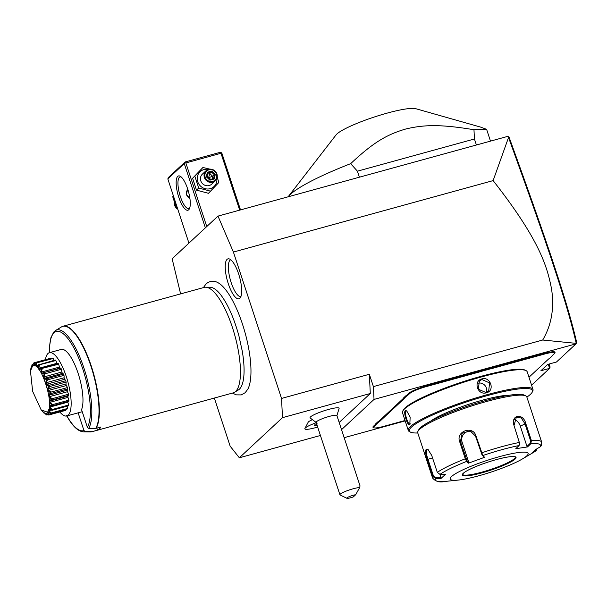 <?xml version="1.0" encoding="UTF-8"?>
<svg xmlns="http://www.w3.org/2000/svg" width="607" height="607" viewBox="0 0 607 607"><rect width="100%" height="100%" fill="white"/><g stroke="black" fill="none" stroke-linecap="round" stroke-linejoin="round"><path stroke-width="0.91" d="M214.339 398.048L230.167 446.198L239.34 457.784L282.49 417.662L281.534 398.435L233.407 252.064L217.989 216.107L172.13 258.749L180.613 293.894M203.375 287.627L206.213 283.719C210.371 280.616 214.552 280.426 218.755 283.158A57.794 17.755 74.6 0 1 245.107 332.864A57.794 17.755 74.6 0 1 247.891 389.057L245.198 392.683L241.275 394.907L236.305 394.861L232.39 393.086M239.856 298.295A20.721 6.366 74.6 0 1 228.27 283.666A20.721 6.366 74.6 0 1 227.064 259.379A20.721 6.366 74.6 0 1 229.203 258.901A20.721 6.366 74.6 0 1 239.598 277.149A20.721 6.366 74.6 0 1 240 298.151A20.721 6.366 74.6 0 1 239.856 298.295M341.536 429.642L374.033 399.421L575.997 343.85L576.225 343.372L542.704 340.019C551.535 325.048 554.472 307.984 551.52 288.833C547.332 267.292 540.131 240.493 493.119 180.605L508.537 137.486L507.771 136.37L217.989 216.107M493.119 180.605L233.407 252.064M281.534 398.435L369.344 374.276L373.396 386.598L542.704 340.019M369.344 374.276L370.3 393.503L282.49 417.662M320.428 435.477L239.34 457.784M339.169 422.449L370.3 393.503M311.983 419.869A10.22 1.54 161.8 0 0 308.181 422.214L304.934 428.451A15.312 2.307 -18.2 0 1 316.232 422.722A15.312 2.307 161.8 0 0 304.881 428.868A15.312 2.307 161.8 0 0 317.658 427.055M336.832 415.856L339.108 408.397A15.296 2.299 161.8 0 0 328.395 409.475A15.296 2.299 161.8 0 0 310.094 417.935L316.353 422.586M374.033 399.421L373.396 386.598M549.123 364.025L550.124 367.053L549.631 368.366L531.58 385.157M548.28 364.253L549.631 368.366L540.852 370.786L547.696 364.412L556.482 362L575.997 343.85M405.173 420.894L344.177 437.677M373.889 427.768L373.214 427.442A15.038 2.261 -18.2 0 1 373.426 426.266L374.807 424.983A28.165 4.241 161.8 0 0 375.687 423.838L376.37 424.202A28.711 4.317 -18.2 0 1 375.475 425.363L374.102 426.638A14.492 2.178 161.8 0 0 373.889 427.768A14.492 2.178 161.8 0 0 383.768 426.357L405.044 420.499M402.881 398.875A28.165 4.241 161.8 0 0 403.761 397.729L404.452 398.093A28.711 4.317 -18.2 0 1 403.556 399.254L402.881 398.875L379.587 420.537A28.165 4.241 161.8 0 1 377.698 421.964L375.687 423.838M476.836 372.675L476.806 372.038A28.165 4.241 161.8 0 0 482.011 370.513L482.095 371.143A28.711 4.317 -18.2 0 1 476.836 372.675L426.638 386.492A14.492 2.178 161.8 0 0 409.71 393.526L409.042 393.154L407.661 394.429A28.165 4.241 161.8 0 1 405.779 395.855L403.761 397.729M409.042 393.154A15.038 2.261 -18.2 0 1 426.607 385.855L476.806 372.038M552.294 355.543L551.953 356.203A28.711 4.317 -18.2 0 1 552.029 356.036A28.711 4.317 -18.2 0 1 552.848 355.042L554.221 353.767A14.492 2.178 161.8 0 0 554.639 353.266A14.492 2.178 161.8 0 0 544.555 354.048L544.525 353.403L494.318 367.22A28.165 4.241 161.8 0 1 489.386 368.487L482.011 370.513M544.525 353.403A15.038 2.261 -18.2 0 1 554.98 352.591L554.639 353.266M576.255 343.425L576.65 342.386C567.682 303.159 547.916 244.264 509.197 137.539L508.302 136.628M508.537 137.486C547.438 244.758 567.249 303.697 576.225 343.372M377.698 421.964L378.358 422.351L376.37 424.202M403.556 399.254L380.255 420.917A28.711 4.317 -18.2 0 1 378.358 422.351M405.779 395.855L406.432 396.242L404.452 398.093M409.71 393.526L408.336 394.808A28.711 4.317 -18.2 0 1 406.432 396.242M489.386 368.487L489.371 369.139L482.095 371.143M544.555 354.048L494.348 367.857A28.711 4.317 -18.2 0 1 489.371 369.139M528.978 377.235L548.068 359.488A28.711 4.317 -18.2 0 1 549.965 358.054L551.953 356.203M526.876 397.107A64.805 9.75 161.8 0 0 530.374 394.383A64.805 9.75 161.8 0 0 532.225 392.152L532.741 391.143A65.624 9.871 161.8 0 0 532.999 389.482L527.172 371.757A65.624 9.871 161.8 0 0 525.981 370.574L524.964 370.073A64.805 9.75 161.8 0 0 466.563 380.604A64.805 9.75 161.8 0 0 405.119 407.843A64.805 9.75 161.8 0 0 403.276 410.082L402.752 411.083A65.624 9.871 161.8 0 0 402.494 412.752L408.321 430.469A65.624 9.871 161.8 0 0 409.52 431.66L410.537 432.161A64.805 9.75 161.8 0 0 417.775 432.973M525.981 370.574A65.624 9.871 161.8 0 0 466.844 381.242A65.624 9.871 161.8 0 0 404.619 408.822A65.624 9.871 161.8 0 0 402.752 411.083M532.999 389.482A65.624 9.871 161.8 0 0 477.421 397.486A65.624 9.871 161.8 0 0 410.446 426.546A65.624 9.871 161.8 0 0 408.321 430.469M405.256 410.749L406.682 410.84L410.15 417.1L409.816 424.619C407.965 427.138 403.139 412.472 405.256 410.749L406.971 411.06M486.465 392.767C477.633 395.681 472.853 381.029 481.905 378.897C490.502 376.196 495.289 390.847 486.465 392.767L478.316 389.186L479.371 380.976L481.935 379.542L489.583 382.918L488.681 390.984L486.161 392.38M410.294 423.8L409.862 424.134M409.816 424.619L410.15 423.967C408.488 426.304 404.004 412.661 405.924 411.129M532.225 392.152A64.805 9.75 161.8 0 0 482.246 397.039A64.805 9.75 161.8 0 0 411.455 427.108A64.805 9.75 161.8 0 0 410.537 432.161M430.811 421.061A45.115 6.791 -18.2 0 1 468.794 404.3A45.115 6.791 -18.2 0 1 509.319 395.248M519.751 443.77L514.03 425.515L516.382 417.077L521.314 418.048L525.017 423.838L530.609 440.849L531.398 440.606L530.791 443.763L527.536 446.919L515.791 448.71L519.046 445.553L519.744 443.876L513.977 425.401C510.578 414.68 523.226 412.677 525.799 423.595L531.398 440.606A57.422 8.642 -18.2 0 1 541.694 442.177L526.815 396.917A57.422 8.642 161.8 0 0 525.768 395.878L524.069 395.051A56.056 8.437 161.8 0 0 473.559 404.156A56.056 8.437 161.8 0 0 420.408 427.723A56.056 8.437 161.8 0 0 418.815 429.657L417.942 431.334A57.422 8.642 161.8 0 0 417.715 432.791L432.601 478.05A57.422 8.642 -18.2 0 1 432.874 476.495L427.282 459.484C425.568 454.461 425.196 451.092 426.167 449.385L428.003 449.544L431.706 455.371L437.298 472.383L439.976 474.363L445.447 474.333L441.054 478.422L435.576 478.445L432.874 476.495L433.527 476.214L427.935 459.203C426.311 454.484 425.947 451.335 426.835 449.757L428.292 449.757M525.768 395.878A57.422 8.642 161.8 0 0 474.021 405.21A57.422 8.642 161.8 0 0 419.581 429.354A57.422 8.642 161.8 0 0 417.942 431.334M475.956 435.856L482.8 455.531L482.148 455.235L484.576 457.299L468.429 463.179L466.662 461.403L465.296 458.793L459.704 441.782C455.47 431.372 472.868 425.006 475.956 435.856L475.509 436.114L482.148 455.235M439.976 474.363A55.396 8.339 -18.2 0 1 466.662 461.403L467.056 460.728L460.417 441.608L462.162 433.186L470.296 431L475.509 436.114M537.134 448.664L536.08 450.743L531.368 453.573L535.769 449.483L540.344 446.744A55.396 8.339 -18.2 0 0 530.791 443.763L530.154 443.368L526.982 446.441L520.298 426.122A8.202 5.417 -115.9 0 0 514.212 419.407M530.609 440.849L530.154 443.368M540.344 446.744L541.239 445.804L541.694 442.177M445.075 481.434L458.179 480.084A41.018 6.169 161.8 0 0 522.316 458.998A41.018 6.169 161.8 0 0 526.785 455.857A41.018 6.169 161.8 0 0 499.424 456.661A41.018 6.169 161.8 0 0 451.517 476.571A41.018 6.169 161.8 0 0 458.179 480.084M432.601 478.05C435.583 481.571 439.756 482.702 445.106 481.427A55.396 8.339 -18.2 0 1 435.576 478.445L435.689 477.785L433.527 476.214M519.046 445.553A55.396 8.339 -18.2 0 0 482.8 455.531L484.576 457.299M468.429 463.179L468.786 462.458L467.056 460.728M468.786 462.458L462.102 442.139A8.202 7.937 107.3 0 1 471.184 431.334M527.536 446.919L526.982 446.441M536.725 448.907L534.152 451.221M522.316 458.998L532.749 452.852A55.396 8.339 -18.2 0 0 535.951 450.826L535.799 450.235M441.054 478.422L441.016 477.762L435.689 477.785M441.016 477.762L439.9 474.355M462.61 474.348A27.755 4.173 161.8 0 0 462.815 474.621A27.755 4.173 161.8 0 0 482.011 472.102A27.755 4.173 161.8 0 0 514.425 458.634A27.755 4.173 161.8 0 0 515.343 457.352A27.755 4.173 161.8 0 0 515.343 457.018A27.755 4.173 161.8 0 1 514.448 458.695A27.755 4.173 161.8 0 1 486.124 470.979A27.755 4.173 161.8 0 1 462.617 474.371L463.391 473.248C466.737 469.826 483.938 462.762 497.937 459.173C505.98 457.101 511.435 456.252 514.296 456.616L515.351 457.033M486.283 392.342A6.836 6.427 47.1 0 0 484.826 385.331A6.836 6.427 47.1 0 0 477.967 383.237A6.836 6.427 -132.9 0 0 477.8 383.283M304.881 428.868L304.873 428.846A15.312 2.307 -18.2 0 1 304.873 428.846A15.312 2.307 -18.2 0 1 304.934 428.451M316.118 422.373A10.934 1.646 -18.2 0 1 329.244 416.41A10.934 1.646 161.8 0 1 336.893 415.545L360.027 485.888L359.648 487.603A10.934 1.646 -18.2 0 0 353.054 488.81A10.934 1.646 -18.2 0 0 339.92 494.773L316.118 422.373M316.74 424.27L314.176 425.674L316.308 425.795L316.937 424.877M314.654 424.9L314.176 425.674L317.355 423.952M316.353 424.505L316.513 424.999L315.541 424.946M355.694 494.705A5.471 0.819 161.8 0 0 349.549 496.518A5.471 0.819 161.8 0 0 346.908 498.301A5.471 0.819 161.8 0 0 353.32 496.905L355.694 494.705L359.648 487.603M346.908 498.301L340.117 494.978A10.934 1.646 -18.2 0 1 339.92 494.773M188.936 243.119L167.82 178.898L184.262 163.609L205.378 227.837M177.73 176.387A17.77 5.455 74.6 0 1 180.454 176.394A17.77 5.455 74.6 0 1 188.481 191.63A17.77 5.455 74.6 0 1 189.376 208.831A17.77 5.455 74.6 0 1 188.709 209.772A17.77 5.455 74.6 0 1 178.769 197.222A17.77 5.455 74.6 0 1 177.73 176.387M167.82 178.898L168.655 177.267L185.089 161.986L184.262 163.609M185.089 161.986L220.212 152.319L221.229 152.63L221.889 153.26L240.516 209.908M221.229 152.63L220.978 153.283L239.674 210.136M206.767 226.54L185.856 162.949L220.978 153.283M185.856 162.949L184.847 162.638M189.733 207.935A16.404 5.038 74.6 0 1 189.536 208.14A16.404 5.038 74.6 0 1 188.823 208.55A16.404 5.038 74.6 0 1 179.976 195.325A16.404 5.038 74.6 0 1 179.406 177.327A16.404 5.038 74.6 0 1 180.12 176.918A16.404 5.038 74.6 0 1 181.22 176.986M189.9 198.421L186.258 194.445L187.76 189.232M187.851 189.513A5.471 5.137 47.1 0 0 189.892 198.345M217.223 177.047L218.801 182.525L208.474 193.299L196.486 190.128L192.586 178.268L202.913 167.494L209.901 169.141M210.712 191.213L198.724 188.049L194.824 176.182L192.586 178.268M194.824 176.182L202.913 167.494M216.836 178.541A10.167 9.553 -132.9 0 1 210.204 188.671A10.167 9.553 -132.9 0 1 197.73 181.69A10.167 9.553 -132.9 0 1 203.922 169.573A10.167 9.553 -132.9 0 1 208.345 169.414M206.001 170.772L202.404 174.118A6.836 6.427 47.1 0 0 201.425 182.252A6.836 6.427 47.1 0 0 209.172 185.545A6.836 6.427 47.1 0 0 211.714 184.126L215.31 180.787A6.836 6.427 47.1 0 0 216.289 172.646A6.836 6.427 47.1 0 0 208.55 169.361A6.836 6.427 -132.9 0 0 206.001 170.772A6.836 6.427 -132.9 0 0 205.022 178.906A6.836 6.427 -132.9 0 0 212.769 182.199A6.836 6.427 47.1 0 0 215.31 180.787M214.301 170.461L215.083 171.121M198.724 188.049L196.486 190.128M212.731 181.394A6.153 5.782 -132.9 0 1 205.181 177.176A6.153 5.782 -132.9 0 1 208.929 169.839A6.153 5.782 47.1 0 1 216.471 174.065A6.153 5.782 47.1 0 1 212.731 181.394M209.901 180.173L209.878 179.581L209.901 180.173L209.878 179.581L206.38 176.842L206.941 176.804L206.38 176.842L209.901 180.173L214.347 178.951L213.626 178.541L209.908 179.566L213.588 178.557M214.347 178.951L215.28 174.391L211.76 171.06L207.306 172.289L207.715 173.003L206.957 176.758L209.931 179.566M206.964 176.774L207.715 173.003M211.76 171.06L211.426 171.986L207.731 173.003M215.28 174.391L214.362 174.763L211.426 171.986L209.756 173.541L208.611 177.684L212.685 176.318L212.154 178.944M207.495 174.163L209.756 173.541L212.685 176.318L214.362 174.763L213.588 178.549M210.682 179.346L208.611 177.684L208.505 178.223M208.087 177.821L208.611 177.684L207.108 176.053M177.365 207.913L176.622 208.596L172.722 196.736L173.435 195.962M177.707 208.952L176.622 208.596M173.465 196.053L172.722 196.736M174.308 202.214A6.836 6.427 47.1 0 0 176.44 208.14M177.229 208.793A6.836 6.427 47.1 0 0 177.768 209.149M486.617 129.344L480.524 127.075L415.772 108.699A42.991 6.465 -18.2 0 0 376.31 116.354A42.991 6.465 -18.2 0 0 336.908 133.988A42.991 6.465 -18.2 0 0 336.058 134.906L288.173 196.736A109.374 16.457 -18.2 0 1 290.351 194.407A109.374 16.457 -18.2 0 1 350.671 163.655L357.417 171.182L474.424 138.988L473.976 129.731A109.374 16.457 -18.2 0 1 486.617 129.344L490.494 141.127M476.404 145.005L474.424 138.988M359.397 177.198L357.417 171.182M350.671 163.655C373.51 142.197 387.046 134.466 405.757 129.01C424.164 124.617 440.553 124.207 473.976 129.731M205.652 287.217L210.068 287.248A53.484 16.427 74.6 0 1 220.5 294.509C227.64 303.781 233.733 317.385 238.786 335.322L242.314 351.347C244.113 362.303 244.538 371.325 243.582 378.404A53.484 16.427 74.6 0 1 239.348 389.224A53.484 16.427 74.6 0 1 238.339 389.99L234.56 392.274A54.683 16.799 -105.4 0 0 235.592 391.485A54.683 16.799 -105.4 0 0 234.363 333.774A54.683 16.799 -105.4 0 0 205.652 287.217A54.683 16.799 -105.4 0 0 204.195 287.407L63.113 326.225A54.683 16.799 74.6 0 1 91.596 367.076A54.683 16.799 74.6 0 1 96.088 428.314L100.937 426.979A54.683 16.799 -105.4 0 1 99.358 428.974A54.683 16.799 -105.4 0 1 97.515 430.166L96.839 428.11M243.657 377.858A53.484 16.427 74.6 0 1 243.582 378.404M97.515 430.166L92.659 431.501A54.683 16.799 74.6 0 1 92.127 431.676L233.217 392.858A54.683 16.799 -105.4 0 0 234.56 392.274M92.659 431.501L85.299 431.531L83.956 430.538L78.136 412.836M45.442 359.67A32.808 10.076 74.6 0 1 49.402 352.682L61.224 349.427A32.808 10.076 74.6 0 1 77.886 372.637A32.808 10.076 74.6 0 1 81.55 409.611L87.385 427.358L88.721 428.352L96.088 428.314M59.835 411.978A32.808 10.076 -105.4 0 0 66.808 415.954A32.808 10.076 -105.4 0 0 66.322 376.674A32.808 10.076 74.6 0 0 49.402 352.682M50.548 413.321C47.581 409.816 47.945 408.754 51.648 410.135L49.334 409.884L49.076 410.636L50.988 413.026L50.548 413.321A27.125 8.331 -105.4 0 1 50.487 413.413L48.059 412.365L47.657 412.737L49.273 414.839L65.715 410.317A27.125 8.331 74.6 0 1 65.321 410.469L48.704 415.029A27.125 8.331 -105.4 0 0 48.788 414.998L47.422 412.252L50.707 413.511L67.149 408.989A27.125 8.331 74.6 0 0 67.438 408.496A5.691 1.745 -105.4 0 0 67.096 406.174M65.715 410.317A5.691 1.745 -105.4 0 0 65.731 409.376M51.648 410.135A27.125 8.331 -105.4 0 0 51.678 409.975C48.385 406.538 48.522 405.013 52.103 405.4L52.43 405.726L49.986 406L49.888 407.085L52.073 409.558L68.515 405.036A27.125 8.331 74.6 0 1 68.363 405.825L51.914 410.347M68.515 405.036A5.691 1.745 -105.4 0 0 67.802 402.153A24.826 7.625 -105.4 0 0 67.863 401.531M68.872 401.197L52.012 405.893L68.659 401.31A5.691 1.745 -105.4 0 0 68.872 401.197A27.125 8.331 74.6 0 0 68.887 400.157A5.691 1.745 -105.4 0 0 67.954 397.38A24.826 7.625 -105.4 0 0 67.885 396.09M52.103 405.4A27.125 8.331 -105.4 0 0 52.111 405.195C48.568 402.107 48.469 400.225 51.83 399.55L52.21 399.945L50.73 400.817L68.121 396.03A5.691 1.745 -105.4 0 0 68.652 395.423A27.125 8.331 74.6 0 0 68.53 394.201A5.691 1.745 -105.4 0 0 67.438 391.72A24.826 7.625 -105.4 0 0 67.202 390.218A5.691 1.745 -105.4 0 0 67.718 388.89A27.125 8.331 74.6 0 0 67.453 387.57A5.691 1.745 -105.4 0 0 66.277 385.551A24.826 7.625 -105.4 0 0 65.905 383.988A5.691 1.745 -105.4 0 0 66.117 382.046A27.125 8.331 74.6 0 0 65.746 380.718A5.691 1.745 -105.4 0 0 64.57 379.299A24.826 7.625 -105.4 0 0 64.069 377.782A5.691 1.745 -105.4 0 0 63.978 375.354A27.125 8.331 74.6 0 0 63.515 374.117A5.691 1.745 -105.4 0 0 62.422 373.388A24.826 7.625 -105.4 0 0 61.831 372.023A5.691 1.745 -105.4 0 0 61.436 369.276A27.125 8.331 74.6 0 0 60.912 368.206A5.691 1.745 -105.4 0 0 60.26 368.039L43.067 372.774L60.912 368.206M59.926 368.13A24.826 7.625 -105.4 0 0 59.342 367.098A5.691 1.745 -105.4 0 0 58.667 364.223A27.125 8.331 74.6 0 0 58.12 363.388A5.691 1.745 -105.4 0 0 57.984 363.411A5.691 1.745 -105.4 0 0 57.855 363.464M57.028 363.676A24.826 7.625 -105.4 0 0 56.762 363.35A5.691 1.745 -105.4 0 0 55.867 360.535A27.125 8.331 74.6 0 0 55.328 360.004L38.765 364.83C36.382 368.085 35.54 367.478 36.238 363.001L53.211 358.471A5.691 1.745 -105.4 0 1 54.046 360.361M36.238 363.001A27.125 8.331 -105.4 0 0 36.139 362.963L52.726 358.274A27.125 8.331 74.6 0 1 53.211 358.471M51.238 358.684A5.691 1.745 -105.4 0 0 50.889 358.176L34.44 362.698L34.144 365.224L34.804 365.042M36.139 362.963L35.282 364.428L33.946 362.842L34.44 362.698M33.946 362.842A27.125 8.331 -105.4 0 0 33.871 362.872L32.353 366.408L32.163 364.458L33.461 363.942M34.144 365.224L34.66 365.255L35.805 363.547M36.761 363.001L36.367 365.96L37.717 365.589M36.367 365.96L36.966 366.393L38.886 364.534M51.83 399.55A27.125 8.331 -105.4 0 0 51.8 399.307C48.12 396.811 47.794 394.702 50.836 392.979A27.125 8.331 -105.4 0 0 50.783 392.714C47.065 391.022 46.534 388.821 49.197 386.128A27.125 8.331 -105.4 0 0 49.121 385.87C45.479 385.126 44.781 382.994 47.02 379.474A27.125 8.331 -105.4 0 0 46.921 379.223C43.476 379.527 42.657 377.607 44.448 373.457A27.125 8.331 -105.4 0 0 44.349 373.244C41.185 374.61 40.297 373.024 41.671 368.502A27.125 8.331 -105.4 0 0 41.564 368.335C38.765 370.702 37.869 369.572 38.871 364.936L55.867 360.535M39.417 365.065L38.856 368.282L56.762 363.35M38.856 368.282L39.493 369.086L41.678 367.918L58.12 363.388M57.984 363.411L41.435 367.963L41.564 368.335M41.671 368.502L58.667 364.223M42.224 368.745L41.428 372.03L59.342 367.098M41.428 372.03L42.065 373.153L43.067 372.774M44.448 373.457L44.994 373.798L61.436 369.276M44.47 372.728L44.349 373.244M44.994 373.798L43.924 376.947L61.831 372.023M43.924 376.947L44.508 378.313L62.422 373.388M44.508 378.313L47.065 378.639L63.515 374.117M47.02 379.474L47.536 379.876L63.978 375.354M47.065 378.639L46.921 379.223M47.536 379.876L46.162 382.714L64.069 377.782M46.162 382.714L46.663 384.223L64.57 379.299M46.663 384.223L49.296 385.248L65.746 380.718M49.197 386.128L49.675 386.568L66.117 382.046M49.296 385.248L49.121 385.87M49.675 386.568L47.991 388.912L65.905 383.988M47.991 388.912L48.37 390.476L66.277 385.551M48.37 390.476L51.011 392.099L67.453 387.57M50.836 392.979L51.269 393.412L67.718 388.89M51.011 392.099L50.783 392.714M51.269 393.412L49.296 395.142L67.202 390.218M49.296 395.142L49.524 396.644L67.438 391.72M49.524 396.644L52.081 398.723L68.53 394.201M52.21 399.945L68.652 395.423M52.081 398.723L51.8 399.307M50.73 400.817L49.979 400.969L50.04 402.304L67.954 397.38M50.04 402.304L52.445 404.679L68.887 400.157M52.445 404.679L52.111 405.195M49.888 407.085L67.802 402.153M52.073 409.558L51.678 409.975M49.076 410.636L50.662 410.203M50.988 413.026L67.438 408.496M47.657 412.737L48.423 412.525M49.273 414.839L48.788 414.998M46.253 413.276L45.73 413.238L47.035 414.885L48.112 414.589M41.215 409.96L43.78 412.935A27.125 8.331 -105.4 0 0 43.886 413.041C42.179 410.916 43.021 411.523 46.42 414.869A27.125 8.331 -105.4 0 0 46.511 414.907L46.102 413.177L48.704 415.029M47.035 414.885L46.511 414.907M44.432 413.162L43.309 411.994M32.163 364.458A27.125 8.331 -105.4 0 0 32.11 364.557C30.987 369.185 30.616 370.247 31.003 367.743L31.405 367.341M30.972 368.798L31.003 367.743A27.125 8.331 -105.4 0 0 30.972 367.895L30.464 371.044L32.634 391.325L41.147 409.869L47.323 412.153C55.632 406.273 39.705 357.834 32.323 366.545L30.464 371.044M32.619 364.177L32.33 366.127L32.732 365.755M230.736 259.743A19.143 5.88 -105.4 0 0 230.061 260.175A19.143 5.88 -105.4 0 0 230.645 280.92A19.143 5.88 -105.4 0 0 240.888 296.641M374.102 426.638L373.426 426.266M375.475 425.363L374.807 424.983M380.255 420.917L379.587 420.537M408.336 394.808L407.661 394.429M426.638 386.492L426.607 385.855M494.348 367.857L494.318 367.22M481.101 453.126L481.548 452.875A57.422 8.642 -18.2 0 1 519.569 442.412L519.63 442.526M437.298 472.383A57.422 8.642 -18.2 0 1 465.296 458.793L466.009 458.619M459.704 441.782L462.102 442.139M525.799 423.595L520.298 426.122M427.282 459.484L432.548 457.928M426.167 449.385L426.835 449.757M515.115 459.067A28.301 4.257 161.8 0 0 496.238 459.62A28.301 4.257 161.8 0 0 463.187 473.361A28.301 4.257 161.8 0 0 482.064 472.807A28.301 4.257 161.8 0 0 515.115 459.067M481.905 378.897L481.935 379.542M316.308 425.795L317.158 425.537M207.306 172.289L206.38 176.842M87.385 427.358A51.436 15.797 -105.4 0 0 75.078 350.163A51.436 15.797 -105.4 0 0 49.493 352.659M66.899 415.932A51.436 15.797 -105.4 0 0 83.956 430.538M85.299 431.531A52.756 16.207 74.6 0 1 83.455 431.858L90.337 431.911A54.638 16.784 -105.4 0 0 92.325 431.539M95.747 428.36A54.638 16.784 -105.4 0 0 90.526 364.951A54.638 16.784 -105.4 0 0 61.459 326.938L55.563 330.504A52.756 16.207 74.6 0 1 83.599 367.098A52.756 16.207 74.6 0 1 88.721 428.352M532.749 452.852L536.08 450.743M82.241 411.713L66.808 415.954M66.603 415.613C72.324 425.977 77.939 431.395 83.455 431.858M90.337 431.911L92.127 431.676M63.113 326.225L61.459 326.938M49.387 352.69L49.471 346.87L50.905 337.682L53.704 332.097L55.563 330.504"/></g></svg>
